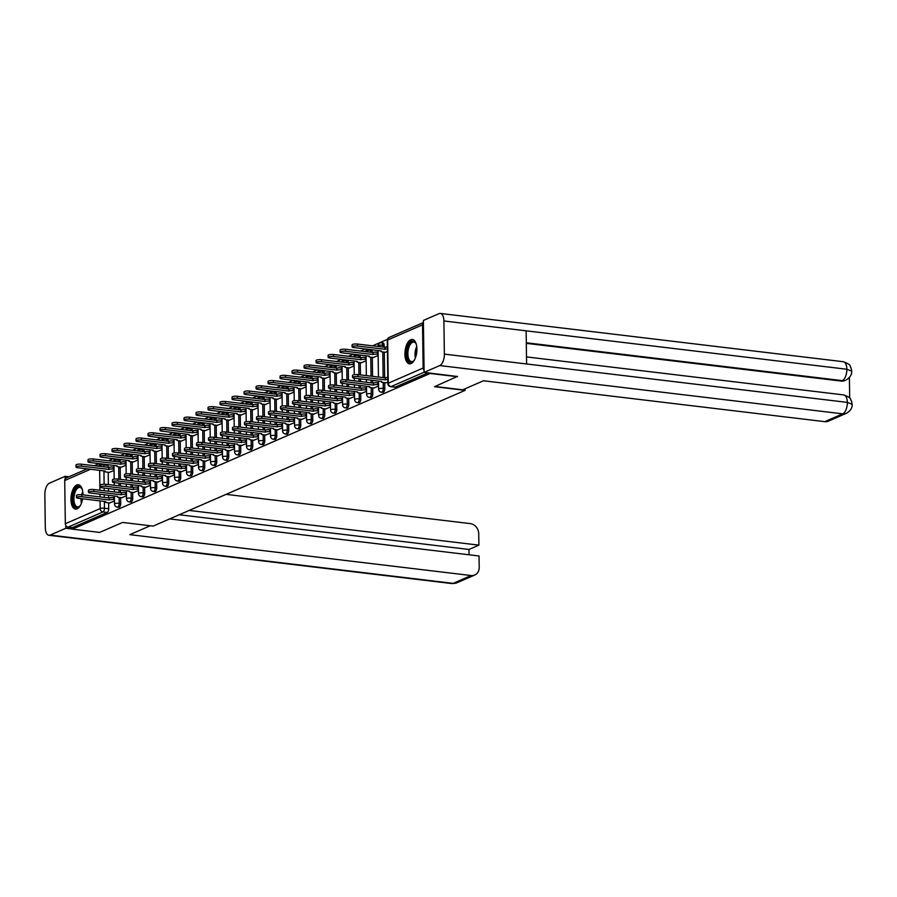 <?xml version="1.0" encoding="UTF-8"?>
<svg xmlns="http://www.w3.org/2000/svg" width="897" height="897" viewBox="0 0 897 897"><rect width="100%" height="100%" fill="white"/><g stroke="black" fill="none" stroke-linecap="round" stroke-linejoin="round"><path stroke-width="1.35" d="M382.884 392.393A3.139 1.502 -83.2 0 0 383.299 392.325A3.139 1.502 -83.2 0 0 384.802 388.603L383.288 388.423A3.139 1.502 96.8 0 1 381.797 392.146A3.139 1.502 96.8 0 1 381.382 392.213L382.884 392.393M370.887 397.618A3.139 1.502 -83.2 0 0 371.302 397.55A3.139 1.502 -83.2 0 0 372.793 393.828L371.291 393.648A3.139 1.502 96.8 0 1 369.788 397.371A3.139 1.502 96.8 0 1 369.373 397.438L370.887 397.618M358.878 402.843A3.139 1.502 -83.2 0 0 359.293 402.775A3.139 1.502 -83.2 0 0 360.796 399.042L359.282 398.862A3.139 1.502 96.8 0 1 357.791 402.585A3.139 1.502 96.8 0 1 357.376 402.652L358.878 402.843M346.881 408.057A3.139 1.502 -83.2 0 0 347.296 407.989A3.139 1.502 -83.2 0 0 348.787 404.267L347.285 404.087A3.139 1.502 96.8 0 1 345.782 407.81A3.139 1.502 96.8 0 1 345.367 407.877L346.881 408.057M334.873 413.282A3.139 1.502 -83.2 0 0 335.287 413.214A3.139 1.502 -83.2 0 0 336.79 409.492L335.276 409.312A3.139 1.502 96.8 0 1 333.785 413.035A3.139 1.502 96.8 0 1 333.359 413.102L334.873 413.282M322.864 418.507A3.139 1.502 -83.2 0 0 323.279 418.439A3.139 1.502 -83.2 0 0 324.781 414.717L323.268 414.537A3.139 1.502 96.8 0 1 321.776 418.26A3.139 1.502 96.8 0 1 321.361 418.327L322.864 418.507M310.867 423.732A3.139 1.502 -83.2 0 0 311.281 423.664A3.139 1.502 -83.2 0 0 312.773 419.942L311.27 419.762A3.139 1.502 96.8 0 1 309.768 423.485A3.139 1.502 96.8 0 1 309.353 423.552L310.867 423.732M298.858 428.957A3.139 1.502 -83.2 0 0 299.273 428.889A3.139 1.502 -83.2 0 0 300.775 425.167L299.262 424.987A3.139 1.502 96.8 0 1 297.77 428.71A3.139 1.502 96.8 0 1 297.356 428.777L298.858 428.957M286.861 434.182A3.139 1.502 -83.2 0 0 287.275 434.114A3.139 1.502 -83.2 0 0 288.767 430.381L287.264 430.201A3.139 1.502 96.8 0 1 285.762 433.924A3.139 1.502 96.8 0 1 285.347 433.991L286.861 434.182M274.852 439.395A3.139 1.502 -83.2 0 0 275.267 439.328A3.139 1.502 -83.2 0 0 276.769 435.606L275.256 435.426A3.139 1.502 96.8 0 1 273.764 439.149A3.139 1.502 96.8 0 1 273.338 439.216L274.852 439.395M262.843 444.62A3.139 1.502 -83.2 0 0 263.258 444.553A3.139 1.502 -83.2 0 0 264.761 440.831L263.247 440.651A3.139 1.502 96.8 0 1 261.756 444.374A3.139 1.502 96.8 0 1 261.341 444.441L262.843 444.62M250.846 449.846A3.139 1.502 -83.2 0 0 251.261 449.778A3.139 1.502 -83.2 0 0 252.752 446.056L251.25 445.876A3.139 1.502 96.8 0 1 249.747 449.599A3.139 1.502 96.8 0 1 249.332 449.666L250.846 449.846M238.837 455.071A3.139 1.502 -83.2 0 0 239.252 455.003A3.139 1.502 -83.2 0 0 240.755 451.281L239.241 451.101A3.139 1.502 96.8 0 1 237.75 454.824A3.139 1.502 96.8 0 1 237.335 454.891L238.837 455.071M226.84 460.296A3.139 1.502 -83.2 0 0 227.255 460.228A3.139 1.502 -83.2 0 0 228.746 456.506L227.244 456.326A3.139 1.502 96.8 0 1 225.741 460.049A3.139 1.502 96.8 0 1 225.326 460.116L226.84 460.296M214.832 465.521A3.139 1.502 -83.2 0 0 215.246 465.453A3.139 1.502 -83.2 0 0 216.749 461.72L215.235 461.54A3.139 1.502 96.8 0 1 213.744 465.263A3.139 1.502 96.8 0 1 213.318 465.33L214.832 465.521M202.823 470.734A3.139 1.502 -83.2 0 0 203.249 470.667A3.139 1.502 -83.2 0 0 204.74 466.945L203.227 466.765A3.139 1.502 96.8 0 1 201.735 470.488A3.139 1.502 96.8 0 1 201.32 470.555L202.823 470.734M190.826 475.959A3.139 1.502 -83.2 0 0 191.24 475.892A3.139 1.502 -83.2 0 0 192.732 472.17L191.229 471.99A3.139 1.502 96.8 0 1 189.727 475.713A3.139 1.502 96.8 0 1 189.312 475.78L190.826 475.959M178.817 481.184A3.139 1.502 -83.2 0 0 179.232 481.117A3.139 1.502 -83.2 0 0 180.734 477.395L179.221 477.215A3.139 1.502 96.8 0 1 177.729 480.938A3.139 1.502 96.8 0 1 177.314 481.005L178.817 481.184M166.82 486.409A3.139 1.502 -83.2 0 0 167.234 486.342A3.139 1.502 -83.2 0 0 168.726 482.62L167.223 482.44A3.139 1.502 96.8 0 1 165.721 486.163A3.139 1.502 96.8 0 1 165.306 486.23L166.82 486.409M154.811 491.634A3.139 1.502 -83.2 0 0 155.226 491.567A3.139 1.502 -83.2 0 0 156.728 487.845L155.215 487.665A3.139 1.502 96.8 0 1 153.723 491.388A3.139 1.502 96.8 0 1 153.297 491.455L154.811 491.634M142.802 496.86A3.139 1.502 -83.2 0 0 143.228 496.792A3.139 1.502 -83.2 0 0 144.72 493.058L143.217 492.879A3.139 1.502 96.8 0 1 141.715 496.602A3.139 1.502 96.8 0 1 141.3 496.669L142.802 496.86M130.805 502.073A3.139 1.502 -83.2 0 0 131.22 502.006A3.139 1.502 -83.2 0 0 132.711 498.284L131.209 498.104A3.139 1.502 96.8 0 1 129.706 501.827A3.139 1.502 96.8 0 1 129.291 501.894L130.805 502.073M118.796 507.298A3.139 1.502 -83.2 0 0 119.211 507.231A3.139 1.502 -83.2 0 0 120.714 503.509L119.2 503.329A3.139 1.502 96.8 0 1 117.709 507.052A3.139 1.502 96.8 0 1 117.294 507.119L118.796 507.298M82.95 494.875A12.266 5.864 -83.2 0 0 78.409 484.761A12.266 5.864 -83.2 0 0 76.783 485.019A12.266 5.864 -83.2 0 0 70.975 497.902A12.266 5.864 -83.2 0 0 75.483 509.104A12.266 5.864 -83.2 0 0 77.108 508.846A12.266 5.864 -83.2 0 0 82.602 498.777M410.736 339.716A12.266 5.864 -83.2 0 0 404.939 352.588A12.266 5.864 -83.2 0 0 409.447 363.801A12.266 5.864 -83.2 0 0 411.073 363.532A12.266 5.864 -83.2 0 0 416.87 350.66A12.266 5.864 -83.2 0 0 412.362 339.447A12.266 5.864 -83.2 0 0 410.736 339.716M387.414 339.369L372.513 345.861M365.393 348.955L360.504 351.086M353.396 354.18L348.496 356.311M341.387 359.405L336.498 361.525M329.39 364.619L324.49 366.75M317.381 369.844L312.492 371.975M305.372 375.069L300.484 377.2M293.375 380.294L288.475 382.425M281.366 385.519L276.478 387.65M269.369 390.744L264.469 392.864M257.361 395.958L252.472 398.089M245.352 401.183L240.463 403.314M233.355 406.408L228.455 408.539M221.346 411.633L216.457 413.764M209.349 416.858L204.449 418.989M197.34 422.083L192.451 424.203M185.331 427.297L180.443 429.428M173.334 432.522L168.434 434.653M161.325 437.747L156.437 439.878M149.328 442.972L144.428 445.103M137.319 448.197L132.431 450.328M125.311 453.422L120.422 455.541M113.314 458.636L108.414 460.766M457.459 376.729L430.19 373.466L72.377 529.152L99.645 532.414L122.575 522.446L153.14 526.102L465.095 390.363L434.529 386.708L457.459 376.37M423.418 322.651A3.139 2.657 66.5 0 0 422.532 324.826L423.137 368.039A3.139 2.657 66.5 0 0 424.079 370.427M108.032 464.668A3.139 1.502 96.8 0 1 108.1 465.521L108.133 467.393M108.201 472.271L108.369 484.593M108.425 488.551L108.459 491.264M108.515 495.222L108.559 497.936M108.627 502.813L108.705 508.734L104.456 508.229A3.139 1.502 96.8 0 1 102.964 511.952L68.105 527.111A3.139 2.657 -113.5 0 1 65.324 523.736L64.719 480.512A3.139 2.657 -113.5 0 1 66.199 477.955L87.177 468.828M68.105 527.111L72.354 527.627L72.377 529.152M121.207 467.169L126.051 465.229M121.633 497.712L126.477 495.772M133.216 461.944L138.06 460.004M133.642 492.487L138.486 490.547M145.213 456.719L150.068 454.79M145.65 487.262L150.494 485.333M157.222 451.494L162.065 449.565M157.648 482.037L162.492 480.108M169.23 446.269L174.074 444.34M169.656 476.812L174.5 474.883M181.228 441.055L186.071 439.115M181.654 471.598L186.498 469.658M193.236 435.83L198.08 433.89M193.662 466.373L198.506 464.433M205.234 430.605L210.089 428.665M205.66 461.148L210.515 459.208M217.242 425.38L222.086 423.451M217.668 455.923L222.512 453.994M229.251 420.155L234.095 418.226M229.677 450.698L234.521 448.769M241.248 414.93L246.092 413.001M241.674 445.473L246.518 443.544M253.257 409.716L258.101 407.776M253.683 440.259L258.527 438.319M265.254 404.491L270.109 402.551M265.68 435.034L270.535 433.094M277.263 399.266L282.107 397.326M277.689 429.809L282.533 427.869M289.271 394.041L294.115 392.112M289.697 424.584L294.541 422.655M301.269 388.816L306.112 386.887M301.695 419.359L306.539 417.43M313.277 383.591L318.121 381.662M313.703 414.134L318.547 412.205M325.275 378.377L330.13 376.437M325.701 408.92L330.556 406.98M337.283 373.152L342.127 371.212M337.709 403.695L342.553 401.755M349.292 367.927L354.136 365.987M349.718 398.47L354.562 396.53M361.289 362.702L366.133 360.773M361.715 393.245L366.559 391.316M373.298 357.477L378.142 355.548M373.724 388.02L378.568 386.091M385.295 352.252L387.426 351.512M385.721 382.795L387.852 382.044M384.196 345.379L382.694 345.199A3.139 1.502 96.8 0 0 381.528 342.755L383.03 342.934A3.139 1.502 -83.2 0 1 384.196 345.379L384.219 347.262M384.286 352.14L384.645 377.805M384.723 382.683L384.802 388.603M372.12 349.763A3.139 1.502 -83.2 0 1 372.188 350.604L372.221 352.487M372.289 357.354L372.558 376.359M372.603 380.306L372.647 383.03M372.715 387.896L372.793 393.828M360.112 354.977A3.139 1.502 -83.2 0 1 360.19 355.829L360.213 357.712M360.28 362.579L360.459 374.912M360.516 378.859L360.549 381.584M360.605 385.531L360.639 388.255M360.706 393.121L360.796 399.042M348.103 360.202A3.139 1.502 -83.2 0 1 348.182 361.054L348.215 362.937M348.283 367.804L348.451 380.126M348.507 384.084L348.541 386.798M348.597 390.756L348.641 393.48M348.709 398.346L348.787 404.267M336.106 365.427A3.139 1.502 -83.2 0 1 336.184 366.279L336.207 368.151M336.274 373.029L336.442 385.351M336.498 389.309L336.543 392.023M336.599 395.981L336.633 398.694M336.7 403.572L336.79 409.492M324.097 370.652A3.139 1.502 -83.2 0 1 324.176 371.504L324.198 373.376M324.277 378.254L324.445 390.576M324.501 394.534L324.535 397.248M324.591 401.206L324.624 403.919M324.703 408.797L324.781 414.717M312.1 375.877A3.139 1.502 -83.2 0 1 312.178 376.718L312.201 378.601M312.268 383.479L312.436 395.801M312.492 399.748L312.537 402.473M312.582 406.419L312.627 409.144M312.694 414.022L312.773 419.942M300.091 381.102A3.139 1.502 -83.2 0 1 300.17 381.943L300.192 383.826M300.26 388.693L300.439 401.026M300.495 404.973L300.529 407.698M300.585 411.645L300.618 414.369M300.686 419.235L300.775 425.167M288.083 386.315A3.139 1.502 -83.2 0 1 288.161 387.168L288.195 389.051M288.262 393.918L288.43 406.251M288.486 410.198L288.52 412.923M288.576 416.87L288.621 419.594M288.688 424.46L288.767 430.381M276.085 391.541A3.139 1.502 -83.2 0 1 276.164 392.393L276.186 394.276M276.254 399.143L276.422 411.465M276.478 415.423L276.523 418.137M276.579 422.095L276.612 424.819M276.68 429.685L276.769 435.606M264.077 396.766A3.139 1.502 -83.2 0 1 264.155 397.618L264.178 399.49M264.256 404.368L264.424 416.69M264.48 420.648L264.514 423.362M264.57 427.32L264.604 430.033M264.682 434.91L264.761 440.831M252.079 401.991A3.139 1.502 -83.2 0 1 252.158 402.843L252.18 404.715M252.248 409.593L252.416 421.915M252.472 425.873L252.517 428.587M252.573 432.545L252.606 435.258M252.674 440.135L252.752 446.056M240.071 407.216A3.139 1.502 -83.2 0 1 240.149 408.057L240.172 409.94M240.239 414.818L240.418 427.14M240.474 431.087L240.508 433.812M240.564 437.758L240.598 440.483M240.665 445.361L240.755 451.281M228.062 412.441A3.139 1.502 -83.2 0 1 228.141 413.282L228.174 415.165M228.242 420.031L228.41 432.365M228.466 436.312L228.5 439.037M228.556 442.983L228.6 445.708M228.668 450.574L228.746 456.506M216.065 417.654A3.139 1.502 -83.2 0 1 216.143 418.507L216.166 420.39M216.233 425.256L216.401 437.59M216.457 441.537L216.502 444.262M216.558 448.208L216.592 450.933M216.659 455.799L216.749 461.72M204.056 422.879A3.139 1.502 -83.2 0 1 204.135 423.732L204.157 425.615M204.236 430.482L204.404 442.804M204.46 446.762L204.494 449.475M204.55 453.433L204.594 456.158M204.662 461.024L204.74 466.945M192.059 428.104A3.139 1.502 -83.2 0 1 192.137 428.957L192.16 430.829M192.227 435.707L192.395 448.029M192.451 451.987L192.496 454.701M192.552 458.659L192.586 461.372M192.653 466.249L192.732 472.17M180.05 433.329A3.139 1.502 -83.2 0 1 180.129 434.182L180.151 436.054M180.219 440.932L180.398 453.254M180.454 457.212L180.488 459.926M180.544 463.884L180.577 466.597M180.645 471.474L180.734 477.395M168.053 438.555A3.139 1.502 -83.2 0 1 168.12 439.395L168.154 441.279M168.221 446.157L168.389 458.479M168.445 462.426L168.479 465.151M168.535 469.097L168.58 471.822M168.647 476.699L168.726 482.62M156.044 443.78A3.139 1.502 -83.2 0 1 156.123 444.62L156.145 446.504M156.213 451.37L156.392 463.704M156.437 467.651L156.482 470.376M156.538 474.322L156.571 477.047M156.639 481.913L156.728 487.845M144.036 448.993A3.139 1.502 -83.2 0 1 144.114 449.846L144.137 451.729M144.215 456.595L144.383 468.929M144.439 472.876L144.473 475.601M144.529 479.547L144.574 482.272M144.641 487.138L144.72 493.058M132.038 454.218A3.139 1.502 -83.2 0 1 132.117 455.071L132.139 456.954M132.207 461.82L132.375 474.143M132.431 478.101L132.476 480.814M132.532 484.772L132.565 487.497M132.633 492.363L132.711 498.284M120.03 459.443A3.139 1.502 -83.2 0 1 120.108 460.296L120.131 462.168M120.198 467.045L120.377 479.368M120.433 483.326L120.467 486.039M120.523 489.997L120.557 492.711M120.624 497.588L120.714 503.509M465.072 388.782L465.095 390.363M109.21 472.394L114.054 470.454M109.636 502.937L114.48 500.997M428.06 372.849L395.308 387.1A3.139 1.502 96.8 0 1 394.893 387.168L390.644 386.663A3.139 1.502 96.8 0 0 391.058 386.596L395.308 387.1M72.354 527.627L107.214 512.456A3.139 1.502 -83.2 0 0 108.705 508.734M114.457 499.707L113.639 499.607A3.139 0.74 179.2 0 0 109.367 499.954L109.333 497.97A3.139 0.74 -0.8 0 1 113.616 497.622L114.435 497.723M109.243 499.999L81.829 496.714A3.61 0.852 179.2 0 0 76.447 497.543L76.424 495.559A3.61 0.852 -0.8 0 1 81.806 494.729L109.221 498.014M76.447 497.543A3.61 0.852 179.2 0 0 78.297 498.261L105.588 501.591A3.139 0.74 179.2 0 0 105.184 501.961A3.139 0.74 179.2 0 0 106.788 502.589L109.95 502.97M114.031 469.165L113.213 469.064A3.139 0.74 179.2 0 0 108.929 469.411L81.403 466.171A3.61 0.852 179.2 0 0 76.021 467.001A3.61 0.852 179.2 0 0 77.871 467.718L105.162 471.048A3.139 0.74 179.2 0 0 104.758 471.418A3.139 0.74 179.2 0 0 106.362 472.046L109.524 472.427M76.021 467.001L75.998 465.016A3.61 0.852 -0.8 0 1 81.38 464.186L108.907 467.427A3.139 0.74 -0.8 0 1 113.19 467.079L113.213 469.064M114.009 467.18L113.19 467.079M108.795 467.472L108.817 469.456M126.466 494.482L125.647 494.393A3.139 0.74 179.2 0 0 121.364 494.729L121.342 492.745A3.139 0.74 -0.8 0 1 125.614 492.408L126.432 492.498M121.252 494.785L93.837 491.5A3.61 0.852 179.2 0 0 88.455 492.318L88.422 490.334A3.61 0.852 -0.8 0 1 93.815 489.515L121.218 492.789M88.455 492.318A3.61 0.852 179.2 0 0 90.294 493.036L117.597 496.366A3.139 0.74 179.2 0 0 117.193 496.747A3.139 0.74 179.2 0 0 118.796 497.364L121.947 497.745M138.463 489.269L137.645 489.168A3.139 0.74 179.2 0 0 133.373 489.504L133.339 487.52A3.139 0.74 -0.8 0 1 137.622 487.183L138.441 487.273M133.249 489.56L105.846 486.275A3.61 0.852 179.2 0 0 100.453 487.093L100.43 485.109A3.61 0.852 -0.8 0 1 105.812 484.29L133.227 487.576M100.453 487.093A3.61 0.852 179.2 0 0 102.303 487.811L129.594 491.152A3.139 0.74 179.2 0 0 129.202 491.522A3.139 0.74 179.2 0 0 130.805 492.15L133.956 492.52M150.259 525.754L129.818 534.657L471.104 575.538A9.43 7.972 66.5 0 0 474.748 575.033A9.43 7.972 66.5 0 0 479.2 567.364L479.043 555.983L169.656 518.915M48.898 535.285A9.665 4.631 -83.2 0 0 50.176 535.083L453.142 583.364A9.43 7.972 66.5 0 0 456.775 582.848L451.864 583.566L48.898 535.285A9.665 4.631 -83.2 0 1 45.31 527.75L44.85 494.606A9.665 4.631 -83.2 0 1 49.447 483.158L65.111 476.341L68.878 476.8M50.176 535.083L65.84 528.266L65.795 525.463M65.145 478.886L65.111 476.341M469.041 554.783L468.963 549.469L478.897 545.141L478.74 533.771A9.43 7.972 66.5 0 0 470.387 523.624L226.111 494.359M478.897 545.141L189.166 510.438M65.84 528.266L72.377 529.051M468.963 549.469L179.232 514.755M435.023 386.495L462.706 389.814L483.483 380.765L824.769 421.657L842.732 413.842L439.765 365.561L424.113 372.378L457.459 376.505M439.765 365.561A9.665 4.631 -83.2 0 0 444.374 354.113L526.606 363.969L526.147 330.825L443.903 320.969L444.374 354.113M443.903 320.969A9.665 4.631 -83.2 0 0 440.326 313.434A9.665 4.631 -83.2 0 0 439.048 313.636L423.384 320.453L424.113 372.378M849.683 397.999L849.392 377.514M846.364 413.326C850.479 410.848 852.408 407.843 852.15 404.312L847.34 402.394A9.665 4.631 -83.2 0 1 842.732 413.842A9.43 7.972 66.5 0 0 846.364 413.326L828.402 421.142A9.43 7.972 -113.5 0 1 824.769 421.657M841.229 381.079L844.862 380.563A9.43 7.972 -113.5 0 1 841.229 381.079L526.326 343.349M526.315 342.766L842.272 380.631A9.665 4.631 -83.2 0 0 846.869 369.25L851.69 371.134L851.051 367.792C849.145 365.987 852.621 365.225 843.292 361.715L440.326 313.434M80.427 505.359A10.607 5.079 96.8 0 1 79.732 506.233A10.607 5.079 96.8 0 1 72.848 499.326A10.607 5.079 96.8 0 1 76.077 488.215A10.607 5.079 96.8 0 1 81.851 488.562A10.607 5.079 96.8 0 1 82.322 489.571M82.042 488.932A9.822 4.698 -83.2 0 0 79.9 487.396A9.822 4.698 -83.2 0 0 73.913 499.237A9.822 4.698 -83.2 0 0 77.557 506.906A9.822 4.698 -83.2 0 0 80.012 505.908M79.138 484.952A12.188 5.831 -83.2 0 0 72.074 499.663A12.188 5.831 -83.2 0 0 76.245 509.092M414.392 360.056A10.607 5.079 96.8 0 1 413.685 360.919A10.607 5.079 96.8 0 1 406.812 354.012A10.607 5.079 96.8 0 1 410.03 342.912A10.607 5.079 96.8 0 1 415.804 343.248A10.607 5.079 96.8 0 1 416.286 344.257M416.006 343.629A9.822 4.698 -83.2 0 0 413.853 342.082A9.822 4.698 -83.2 0 0 407.877 353.934A9.822 4.698 -83.2 0 0 411.521 361.592A9.822 4.698 -83.2 0 0 413.977 360.594M413.102 339.638A12.188 5.831 -83.2 0 0 406.038 354.349A12.188 5.831 -83.2 0 0 410.209 363.79M126.04 463.94L125.221 463.85A3.139 0.74 179.2 0 0 120.938 464.186L93.411 460.957A3.61 0.852 179.2 0 0 88.029 461.776A3.61 0.852 179.2 0 0 89.868 462.493L117.171 465.823A3.139 0.74 179.2 0 0 116.767 466.205A3.139 0.74 179.2 0 0 118.37 466.821L121.521 467.202M88.029 461.776L87.996 459.791A3.61 0.852 -0.8 0 1 93.378 458.972L120.916 462.202A3.139 0.74 -0.8 0 1 125.188 461.865L125.221 463.85M126.006 461.955L125.188 461.865M120.792 462.247L120.826 464.242M138.037 458.726L137.219 458.625A3.139 0.74 179.2 0 0 132.947 458.961L105.42 455.732A3.61 0.852 179.2 0 0 100.027 456.551A3.61 0.852 179.2 0 0 101.877 457.268L129.168 460.61A3.139 0.74 179.2 0 0 128.776 460.98A3.139 0.74 179.2 0 0 130.379 461.607L133.53 461.977M100.027 456.551L100.004 454.566A3.61 0.852 -0.8 0 1 105.386 453.747L132.913 456.977A3.139 0.74 -0.8 0 1 137.196 456.64L137.219 458.625M138.015 456.73L137.196 456.64M132.801 457.033L132.823 459.017M150.472 484.044L149.653 483.943A3.139 0.74 179.2 0 0 145.37 484.279L145.348 482.294A3.139 0.74 -0.8 0 1 149.631 481.958L150.449 482.059M145.258 484.335L117.843 481.05A3.61 0.852 179.2 0 0 112.461 481.868L112.428 479.884A3.61 0.852 -0.8 0 1 117.821 479.065L145.236 482.351M112.461 481.868A3.61 0.852 179.2 0 0 114.311 482.586L141.603 485.927A3.139 0.74 179.2 0 0 141.199 486.297A3.139 0.74 179.2 0 0 142.802 486.925L145.964 487.295M162.48 478.819L161.662 478.718A3.139 0.74 179.2 0 0 157.379 479.065L157.345 477.069A3.139 0.74 -0.8 0 1 161.628 476.733L162.447 476.834M157.267 479.11L129.852 475.825A3.61 0.852 179.2 0 0 124.47 476.643L124.436 474.659A3.61 0.852 -0.8 0 1 129.818 473.84L157.233 477.126M124.47 476.643A3.61 0.852 179.2 0 0 126.309 477.361L153.611 480.702A3.139 0.74 179.2 0 0 153.208 481.072A3.139 0.74 179.2 0 0 154.811 481.7L157.962 482.081M174.478 473.594L173.659 473.493A3.139 0.74 179.2 0 0 169.387 473.84L169.354 471.856A3.139 0.74 -0.8 0 1 173.637 471.508L174.455 471.609M169.264 473.885L141.849 470.6A3.61 0.852 179.2 0 0 136.467 471.418L136.445 469.434A3.61 0.852 -0.8 0 1 141.827 468.615L169.241 471.9M136.467 471.418A3.61 0.852 179.2 0 0 138.317 472.147L165.609 475.477A3.139 0.74 179.2 0 0 165.205 475.847A3.139 0.74 179.2 0 0 166.808 476.475L169.97 476.856M150.046 453.501L149.227 453.4A3.139 0.74 179.2 0 0 144.944 453.736L117.417 450.507A3.61 0.852 179.2 0 0 112.035 451.326A3.61 0.852 179.2 0 0 113.874 452.043L141.177 455.384A3.139 0.74 179.2 0 0 140.773 455.754A3.139 0.74 179.2 0 0 142.376 456.382L145.538 456.752M112.035 451.326L112.002 449.341A3.61 0.852 -0.8 0 1 117.395 448.522L144.922 451.752A3.139 0.74 -0.8 0 1 149.205 451.415L149.227 453.4M150.023 451.516L149.205 451.415M144.809 451.808L144.832 453.792M162.054 448.276L161.236 448.175A3.139 0.74 179.2 0 0 156.953 448.522L129.426 445.282A3.61 0.852 179.2 0 0 124.033 446.101A3.61 0.852 179.2 0 0 125.883 446.818L153.185 450.159A3.139 0.74 179.2 0 0 152.782 450.529A3.139 0.74 179.2 0 0 154.385 451.157L157.536 451.539M124.033 446.101L124.01 444.116A3.61 0.852 -0.8 0 1 129.392 443.297L156.919 446.538A3.139 0.74 -0.8 0 1 161.202 446.19L161.236 448.175M162.021 446.291L161.202 446.19M156.807 446.583L156.84 448.567M174.052 443.051L173.233 442.95A3.139 0.74 179.2 0 0 168.95 443.297L141.423 440.057A3.61 0.852 179.2 0 0 136.041 440.876A3.61 0.852 179.2 0 0 137.891 441.604L165.183 444.934A3.139 0.74 179.2 0 0 164.779 445.304A3.139 0.74 179.2 0 0 166.382 445.932L169.544 446.314M136.041 440.876L136.019 438.891A3.61 0.852 -0.8 0 1 141.401 438.072L168.928 441.313A3.139 0.74 -0.8 0 1 173.211 440.965L173.233 442.95M174.029 441.066L173.211 440.965M168.815 441.358L168.838 443.342M186.486 468.369L185.668 468.268A3.139 0.74 179.2 0 0 181.385 468.615L181.362 466.631A3.139 0.74 -0.8 0 1 185.634 466.283L186.453 466.384M181.272 468.66L153.858 465.375A3.61 0.852 179.2 0 0 148.476 466.205L148.442 464.22A3.61 0.852 -0.8 0 1 153.835 463.39L181.239 466.675M148.476 466.205A3.61 0.852 179.2 0 0 150.315 466.922L177.617 470.252A3.139 0.74 179.2 0 0 177.214 470.622A3.139 0.74 179.2 0 0 178.817 471.25L181.968 471.631M186.06 437.826L185.242 437.725A3.139 0.74 179.2 0 0 180.959 438.072L153.432 434.832A3.61 0.852 179.2 0 0 148.05 435.662A3.61 0.852 179.2 0 0 149.889 436.379L177.191 439.709A3.139 0.74 179.2 0 0 176.787 440.079A3.139 0.74 179.2 0 0 178.391 440.707L181.542 441.089M148.05 435.662L148.016 433.677A3.61 0.852 -0.8 0 1 153.398 432.847L180.936 436.088A3.139 0.74 -0.8 0 1 185.208 435.74L185.242 437.725M186.027 435.841L185.208 435.74M180.813 436.133L180.846 438.117M198.484 463.144L197.665 463.054A3.139 0.74 179.2 0 0 193.393 463.39L193.36 461.406A3.139 0.74 -0.8 0 1 197.643 461.069L198.461 461.159M193.27 463.446L165.867 460.161A3.61 0.852 179.2 0 0 160.473 460.98L160.451 458.995A3.61 0.852 -0.8 0 1 165.833 458.176L193.247 461.45M160.473 460.98A3.61 0.852 179.2 0 0 162.323 461.697L189.615 465.027A3.139 0.74 179.2 0 0 189.222 465.408A3.139 0.74 179.2 0 0 190.826 466.025L193.976 466.406M198.058 432.601L197.239 432.511A3.139 0.74 179.2 0 0 192.967 432.847L165.44 429.618A3.61 0.852 179.2 0 0 160.047 430.437A3.61 0.852 179.2 0 0 161.897 431.154L189.189 434.484A3.139 0.74 179.2 0 0 188.785 434.866A3.139 0.74 179.2 0 0 190.399 435.482L193.55 435.864M160.047 430.437L160.025 428.452A3.61 0.852 -0.8 0 1 165.407 427.634L192.933 430.863A3.139 0.74 -0.8 0 1 197.217 430.526L197.239 432.511M198.035 430.616L197.217 430.526M192.821 430.908L192.844 432.903M210.492 457.93L209.674 457.829A3.139 0.74 179.2 0 0 205.391 458.165L205.368 456.181A3.139 0.74 -0.8 0 1 209.651 455.844L210.47 455.934M205.278 458.221L177.864 454.936A3.61 0.852 179.2 0 0 172.482 455.754L172.448 453.77A3.61 0.852 -0.8 0 1 177.841 452.951L205.256 456.237M172.482 455.754A3.61 0.852 179.2 0 0 174.321 456.472L201.623 459.813A3.139 0.74 179.2 0 0 201.22 460.183A3.139 0.74 179.2 0 0 202.823 460.811L205.985 461.181M210.066 427.387L209.248 427.286A3.139 0.74 179.2 0 0 204.965 427.622L177.438 424.393A3.61 0.852 179.2 0 0 172.056 425.212A3.61 0.852 179.2 0 0 173.895 425.929L201.197 429.271A3.139 0.74 179.2 0 0 200.793 429.641A3.139 0.74 179.2 0 0 202.397 430.268L205.559 430.638M172.056 425.212L172.022 423.227A3.61 0.852 -0.8 0 1 177.415 422.409L204.942 425.638A3.139 0.74 -0.8 0 1 209.225 425.301L209.248 427.286M210.044 425.391L209.225 425.301M204.819 425.694L204.852 427.678M222.501 452.705L221.682 452.604A3.139 0.74 179.2 0 0 217.399 452.94L217.366 450.956A3.139 0.74 -0.8 0 1 221.649 450.619L222.467 450.72M217.287 452.996L189.872 449.711A3.61 0.852 179.2 0 0 184.49 450.529L184.457 448.545A3.61 0.852 -0.8 0 1 189.839 447.726L217.253 451.012M184.49 450.529A3.61 0.852 179.2 0 0 186.329 451.247L213.632 454.588A3.139 0.74 179.2 0 0 213.228 454.958A3.139 0.74 179.2 0 0 214.832 455.586L217.982 455.956M222.075 422.162L221.256 422.061A3.139 0.74 179.2 0 0 216.973 422.397L189.446 419.168A3.61 0.852 179.2 0 0 184.053 419.987A3.61 0.852 179.2 0 0 185.903 420.704L213.206 424.046A3.139 0.74 179.2 0 0 212.802 424.416A3.139 0.74 179.2 0 0 214.405 425.043L217.556 425.413M184.053 419.987L184.031 418.002A3.61 0.852 -0.8 0 1 189.413 417.183L216.939 420.413A3.139 0.74 -0.8 0 1 221.223 420.076L221.256 422.061M222.041 420.177L221.223 420.076M216.827 420.469L216.861 422.453M234.498 447.48L233.68 447.379A3.139 0.74 179.2 0 0 229.397 447.726L229.374 445.731A3.139 0.74 -0.8 0 1 233.657 445.394L234.476 445.495M229.284 447.771L201.87 444.486A3.61 0.852 179.2 0 0 196.488 445.304L196.465 443.32A3.61 0.852 -0.8 0 1 201.847 442.501L229.262 445.787M196.488 445.304A3.61 0.852 179.2 0 0 198.338 446.022L225.629 449.363A3.139 0.74 179.2 0 0 225.225 449.733A3.139 0.74 179.2 0 0 226.829 450.361L229.991 450.743M234.072 416.937L233.254 416.836A3.139 0.74 179.2 0 0 228.97 417.183L201.444 413.943A3.61 0.852 179.2 0 0 196.062 414.762A3.61 0.852 179.2 0 0 197.912 415.479L225.203 418.821A3.139 0.74 179.2 0 0 224.799 419.191A3.139 0.74 179.2 0 0 226.403 419.818L229.565 420.2M196.062 414.762L196.039 412.777A3.61 0.852 -0.8 0 1 201.421 411.958L228.948 415.199A3.139 0.74 -0.8 0 1 233.231 414.851L233.254 416.836M234.05 414.952L233.231 414.851M228.836 415.244L228.858 417.228M246.507 442.255L245.688 442.154A3.139 0.74 179.2 0 0 241.405 442.501L241.383 440.517A3.139 0.74 -0.8 0 1 245.655 440.169L246.473 440.27M241.293 442.546L213.878 439.261A3.61 0.852 179.2 0 0 208.496 440.079L208.463 438.095A3.61 0.852 -0.8 0 1 213.845 437.276L241.259 440.562M208.496 440.079A3.61 0.852 179.2 0 0 210.335 440.808L237.638 444.138A3.139 0.74 179.2 0 0 237.234 444.508A3.139 0.74 179.2 0 0 238.837 445.136L241.988 445.517M246.081 411.712L245.262 411.611A3.139 0.74 179.2 0 0 240.979 411.958L213.452 408.718A3.61 0.852 179.2 0 0 208.07 409.537A3.61 0.852 179.2 0 0 209.909 410.265L237.212 413.595A3.139 0.74 179.2 0 0 236.808 413.966A3.139 0.74 179.2 0 0 238.411 414.593L241.562 414.975M208.07 409.537L208.037 407.552A3.61 0.852 -0.8 0 1 213.419 406.733L240.957 409.974A3.139 0.74 -0.8 0 1 245.229 409.626L245.262 411.611M246.047 409.727L245.229 409.626M240.833 410.019L240.867 412.003M258.504 437.03L257.686 436.929A3.139 0.74 179.2 0 0 253.414 437.276L253.38 435.292A3.139 0.74 -0.8 0 1 257.663 434.944L258.482 435.045M253.29 437.321L225.887 434.036A3.61 0.852 179.2 0 0 220.494 434.866L220.471 432.881A3.61 0.852 -0.8 0 1 225.853 432.051L253.268 435.337M220.494 434.866A3.61 0.852 179.2 0 0 222.344 435.583L249.635 438.913A3.139 0.74 179.2 0 0 249.243 439.283A3.139 0.74 179.2 0 0 250.846 439.911L253.997 440.292M258.078 406.487L257.26 406.386A3.139 0.74 179.2 0 0 252.988 406.733L225.461 403.493A3.61 0.852 179.2 0 0 220.068 404.323A3.61 0.852 179.2 0 0 221.918 405.04L249.209 408.37A3.139 0.74 179.2 0 0 248.805 408.74A3.139 0.74 179.2 0 0 250.42 409.368L253.571 409.75M220.068 404.323L220.045 402.338A3.61 0.852 -0.8 0 1 225.427 401.508L252.954 404.749A3.139 0.74 -0.8 0 1 257.237 404.401L257.26 406.386M258.056 404.502L257.237 404.401M252.842 404.794L252.864 406.778M270.513 431.805L269.694 431.715A3.139 0.74 179.2 0 0 265.411 432.051L265.389 430.067A3.139 0.74 -0.8 0 1 269.672 429.73L270.49 429.82M265.299 432.107L237.884 428.822A3.61 0.852 179.2 0 0 232.502 429.641L232.469 427.656A3.61 0.852 -0.8 0 1 237.862 426.837L265.277 430.112M232.502 429.641A3.61 0.852 179.2 0 0 234.341 430.358L261.644 433.688A3.139 0.74 179.2 0 0 261.24 434.07A3.139 0.74 179.2 0 0 262.843 434.686L266.005 435.067M270.087 401.262L269.268 401.172A3.139 0.74 179.2 0 0 264.985 401.508L237.458 398.279A3.61 0.852 179.2 0 0 232.076 399.098A3.61 0.852 179.2 0 0 233.915 399.815L261.218 403.145A3.139 0.74 179.2 0 0 260.814 403.527A3.139 0.74 179.2 0 0 262.417 404.143L265.579 404.525M232.076 399.098L232.043 397.113A3.61 0.852 -0.8 0 1 237.436 396.295L264.963 399.524A3.139 0.74 -0.8 0 1 269.246 399.187L269.268 401.172M270.064 399.277L269.246 399.187M264.839 399.569L264.873 401.564M282.521 426.591L281.703 426.49A3.139 0.74 179.2 0 0 277.42 426.826L277.386 424.842A3.139 0.74 -0.8 0 1 281.669 424.505L282.488 424.595M277.308 426.882L249.893 423.597A3.61 0.852 179.2 0 0 244.5 424.416L244.477 422.431A3.61 0.852 -0.8 0 1 249.859 421.612L277.274 424.898M244.5 424.416A3.61 0.852 179.2 0 0 246.35 425.133L273.652 428.474A3.139 0.74 179.2 0 0 273.249 428.844A3.139 0.74 179.2 0 0 274.852 429.472L278.003 429.842M282.095 396.048L281.277 395.947A3.139 0.74 179.2 0 0 276.994 396.283L249.467 393.054A3.61 0.852 179.2 0 0 244.074 393.873A3.61 0.852 179.2 0 0 245.924 394.59L273.226 397.932A3.139 0.74 179.2 0 0 272.823 398.302A3.139 0.74 179.2 0 0 274.426 398.93L277.577 399.3M244.074 393.873L244.051 391.888A3.61 0.852 -0.8 0 1 249.433 391.07L276.96 394.299A3.139 0.74 -0.8 0 1 281.243 393.962L281.277 395.947M282.062 394.052L281.243 393.962M276.848 394.355L276.881 396.339M294.519 421.366L293.7 421.265A3.139 0.74 179.2 0 0 289.417 421.601L289.395 419.617A3.139 0.74 -0.8 0 1 293.678 419.28L294.496 419.381M289.305 421.657L261.89 418.372A3.61 0.852 179.2 0 0 256.508 419.191L256.486 417.206A3.61 0.852 -0.8 0 1 261.868 416.387L289.283 419.673M256.508 419.191A3.61 0.852 179.2 0 0 258.358 419.908L285.65 423.249A3.139 0.74 179.2 0 0 285.246 423.619A3.139 0.74 179.2 0 0 286.849 424.247L290.011 424.617M294.093 390.823L293.274 390.722A3.139 0.74 179.2 0 0 288.991 391.058L261.464 387.829A3.61 0.852 179.2 0 0 256.082 388.648A3.61 0.852 179.2 0 0 257.932 389.365L285.224 392.707A3.139 0.74 179.2 0 0 284.82 393.077A3.139 0.74 179.2 0 0 286.423 393.705L289.585 394.075M256.082 388.648L256.06 386.663A3.61 0.852 -0.8 0 1 261.442 385.845L288.969 389.074A3.139 0.74 -0.8 0 1 293.252 388.737L293.274 390.722M294.07 388.838L293.252 388.737M288.856 389.13L288.879 391.114M306.527 416.141L305.709 416.04A3.139 0.74 179.2 0 0 301.426 416.387L301.403 414.392A3.139 0.74 -0.8 0 1 305.675 414.055L306.494 414.156M301.314 416.432L273.899 413.147A3.61 0.852 179.2 0 0 268.517 413.966L268.483 411.981A3.61 0.852 -0.8 0 1 273.865 411.162L301.28 414.448M268.517 413.966A3.61 0.852 179.2 0 0 270.356 414.683L297.658 418.024A3.139 0.74 179.2 0 0 297.255 418.394A3.139 0.74 179.2 0 0 298.858 419.022L302.009 419.404M306.101 385.598L305.283 385.497A3.139 0.74 179.2 0 0 301 385.845L273.473 382.604A3.61 0.852 179.2 0 0 268.091 383.423A3.61 0.852 179.2 0 0 269.93 384.14L297.232 387.482A3.139 0.74 179.2 0 0 296.829 387.852A3.139 0.74 179.2 0 0 298.432 388.479L301.583 388.861M268.091 383.423L268.057 381.438A3.61 0.852 -0.8 0 1 273.439 380.62L300.977 383.849A3.139 0.74 -0.8 0 1 305.249 383.512L305.283 385.497M306.068 383.613L305.249 383.512M300.854 383.905L300.887 385.889M318.525 410.916L317.706 410.815A3.139 0.74 179.2 0 0 313.434 411.162L313.401 409.178A3.139 0.74 -0.8 0 1 317.684 408.83L318.502 408.931M313.311 411.207L285.908 407.922A3.61 0.852 179.2 0 0 280.514 408.74L280.492 406.756A3.61 0.852 -0.8 0 1 285.874 405.937L313.288 409.223M280.514 408.74A3.61 0.852 179.2 0 0 282.364 409.469L309.656 412.799A3.139 0.74 179.2 0 0 309.252 413.169A3.139 0.74 179.2 0 0 310.867 413.797L314.017 414.179M318.099 380.373L317.28 380.272A3.139 0.74 179.2 0 0 313.008 380.62L285.481 377.379A3.61 0.852 179.2 0 0 280.088 378.198A3.61 0.852 179.2 0 0 281.938 378.926L309.23 382.257A3.139 0.74 179.2 0 0 308.826 382.627A3.139 0.74 179.2 0 0 310.44 383.254L313.591 383.636M280.088 378.198L280.066 376.213A3.61 0.852 -0.8 0 1 285.448 375.395L312.975 378.635A3.139 0.74 -0.8 0 1 317.258 378.287L317.28 380.272M318.076 378.388L317.258 378.287M312.862 378.68L312.885 380.664M330.533 405.691L329.715 405.59A3.139 0.74 179.2 0 0 325.432 405.937L325.409 403.953A3.139 0.74 -0.8 0 1 329.692 403.605L330.511 403.706M325.319 405.982L297.905 402.697A3.61 0.852 179.2 0 0 292.523 403.527L292.489 401.542A3.61 0.852 -0.8 0 1 297.882 400.712L325.286 403.998M292.523 403.527A3.61 0.852 179.2 0 0 294.362 404.244L321.664 407.574A3.139 0.74 179.2 0 0 321.261 407.944A3.139 0.74 179.2 0 0 322.864 408.572L326.026 408.954M330.107 375.148L329.289 375.047A3.139 0.74 179.2 0 0 325.006 375.395L297.479 372.154A3.61 0.852 179.2 0 0 292.097 372.984A3.61 0.852 179.2 0 0 293.936 373.701L321.238 377.032A3.139 0.74 179.2 0 0 320.834 377.402A3.139 0.74 179.2 0 0 322.438 378.029L325.6 378.411M292.097 372.984L292.063 370.999A3.61 0.852 -0.8 0 1 297.456 370.169L324.983 373.41A3.139 0.74 -0.8 0 1 329.255 373.062L329.289 375.047M330.085 373.163L329.255 373.062M324.86 373.455L324.893 375.439M342.542 400.466L341.723 400.376A3.139 0.74 179.2 0 0 337.44 400.712L337.407 398.728A3.139 0.74 -0.8 0 1 341.69 398.391L342.508 398.481M337.328 400.768L309.913 397.483A3.61 0.852 179.2 0 0 304.52 398.302L304.498 396.317A3.61 0.852 -0.8 0 1 309.88 395.499L337.294 398.773M304.52 398.302A3.61 0.852 179.2 0 0 306.37 399.019L333.673 402.349A3.139 0.74 179.2 0 0 333.269 402.731A3.139 0.74 179.2 0 0 334.873 403.347L338.023 403.728M342.116 369.923L341.297 369.833A3.139 0.74 179.2 0 0 337.014 370.169L309.487 366.94A3.61 0.852 179.2 0 0 304.094 367.759A3.61 0.852 179.2 0 0 305.944 368.476L333.247 371.807A3.139 0.74 179.2 0 0 332.843 372.188A3.139 0.74 179.2 0 0 334.446 372.804L337.597 373.186M304.094 367.759L304.072 365.774A3.61 0.852 -0.8 0 1 309.454 364.956L336.98 368.185A3.139 0.74 -0.8 0 1 341.264 367.848L341.297 369.833M342.082 367.938L341.264 367.848M336.868 368.23L336.902 370.226M354.539 395.252L353.721 395.151A3.139 0.74 179.2 0 0 349.438 395.487L349.415 393.503A3.139 0.74 -0.8 0 1 353.698 393.166L354.517 393.256M349.325 395.543L321.911 392.258A3.61 0.852 179.2 0 0 316.529 393.077L316.506 391.092A3.61 0.852 -0.8 0 1 321.888 390.273L349.303 393.559M316.529 393.077A3.61 0.852 179.2 0 0 318.379 393.794L345.67 397.136A3.139 0.74 179.2 0 0 345.267 397.506A3.139 0.74 179.2 0 0 346.87 398.133L350.032 398.503M354.113 364.709L353.295 364.608A3.139 0.74 179.2 0 0 349.011 364.944L321.485 361.715A3.61 0.852 179.2 0 0 316.103 362.534A3.61 0.852 179.2 0 0 317.953 363.251L345.244 366.593A3.139 0.74 179.2 0 0 344.84 366.963A3.139 0.74 179.2 0 0 346.444 367.591L349.606 367.961M316.103 362.534L316.08 360.549A3.61 0.852 -0.8 0 1 321.462 359.731L348.989 362.96A3.139 0.74 -0.8 0 1 353.272 362.623L353.295 364.608M354.091 362.713L353.272 362.623M348.877 363.016L348.899 365.001M366.548 390.027L365.729 389.926A3.139 0.74 179.2 0 0 361.446 390.262L361.424 388.278A3.139 0.74 -0.8 0 1 365.696 387.941L366.514 388.042M361.334 390.318L333.919 387.033A3.61 0.852 179.2 0 0 328.537 387.852L328.504 385.867A3.61 0.852 -0.8 0 1 333.886 385.048L361.3 388.334M328.537 387.852A3.61 0.852 179.2 0 0 330.376 388.569L357.679 391.911A3.139 0.74 179.2 0 0 357.275 392.281A3.139 0.74 179.2 0 0 358.878 392.908L362.029 393.278M366.122 359.484L365.303 359.383A3.139 0.74 179.2 0 0 361.02 359.719L333.493 356.49A3.61 0.852 179.2 0 0 328.111 357.309A3.61 0.852 179.2 0 0 329.95 358.026L357.253 361.368A3.139 0.74 179.2 0 0 356.849 361.738A3.139 0.74 179.2 0 0 358.452 362.366L361.603 362.736M328.111 357.309L328.078 355.324A3.61 0.852 -0.8 0 1 333.46 354.506L360.998 357.735A3.139 0.74 -0.8 0 1 365.27 357.398L365.303 359.383M366.088 357.499L365.27 357.398M360.874 357.791L360.908 359.775M378.545 384.802L377.727 384.701A3.139 0.74 179.2 0 0 373.455 385.048L373.421 383.053A3.139 0.74 -0.8 0 1 377.704 382.716L378.523 382.817M373.331 385.093L345.928 381.808A3.61 0.852 179.2 0 0 340.535 382.627L340.512 380.642A3.61 0.852 -0.8 0 1 345.894 379.823L373.309 383.109M340.535 382.627A3.61 0.852 179.2 0 0 342.385 383.344L369.676 386.685A3.139 0.74 179.2 0 0 369.272 387.055A3.139 0.74 179.2 0 0 370.887 387.683L374.038 388.065M378.119 354.259L377.301 354.158A3.139 0.74 179.2 0 0 373.029 354.506L345.491 351.265A3.61 0.852 179.2 0 0 340.109 352.084A3.61 0.852 179.2 0 0 341.959 352.801L369.25 356.143A3.139 0.74 179.2 0 0 368.846 356.513A3.139 0.74 179.2 0 0 370.461 357.141L373.612 357.522M340.109 352.084L340.086 350.099A3.61 0.852 -0.8 0 1 345.468 349.281L372.995 352.51A3.139 0.74 -0.8 0 1 377.278 352.173L377.301 354.158M378.097 352.274L377.278 352.173M372.883 352.566L372.905 354.55M387.818 379.409A3.139 0.74 179.2 0 0 385.452 379.823L385.43 377.839A3.139 0.74 -0.8 0 1 387.784 377.424M385.34 379.868L357.925 376.583A3.61 0.852 179.2 0 0 352.543 377.402L352.51 375.417A3.61 0.852 -0.8 0 1 357.903 374.598L385.306 377.884M352.543 377.402A3.61 0.852 179.2 0 0 354.382 378.13L381.685 381.46A3.139 0.74 179.2 0 0 381.281 381.83A3.139 0.74 179.2 0 0 382.884 382.458L386.046 382.84M387.392 348.877A3.139 0.74 179.2 0 0 385.026 349.281L357.499 346.04A3.61 0.852 179.2 0 0 352.117 346.859A3.61 0.852 179.2 0 0 353.956 347.588L381.259 350.918A3.139 0.74 179.2 0 0 380.855 351.288A3.139 0.74 179.2 0 0 382.458 351.916L385.62 352.297M352.117 346.859L352.084 344.874A3.61 0.852 -0.8 0 1 357.477 344.056L385.004 347.296A3.139 0.74 -0.8 0 1 387.358 346.881M384.88 347.341L384.914 349.325M422.532 324.826L387.672 339.997L388.278 383.21L423.137 368.039M108.1 465.521L103.85 465.005L103.884 466.889M103.94 470.835L104.119 484.201M104.175 488.035L104.209 490.76M104.265 494.707L104.31 497.431M104.366 501.378L104.456 508.229A3.139 0.74 -0.8 0 0 100.184 508.565L100.072 500.874M100.016 496.916L99.982 494.191M99.926 490.244L99.645 470.331M99.589 466.373L99.578 465.352L97.728 466.148M90.619 469.243L64.719 480.512M65.324 523.736L100.184 508.565A3.139 2.657 66.5 0 0 102.964 511.952L107.214 512.456M381.528 342.755A3.139 3.139 0 0 0 378.007 345.917A3.139 0.74 179.2 0 1 378.411 345.547A3.139 0.74 179.2 0 1 382.694 345.199L382.716 347.083M382.784 351.96L383.142 377.626M383.21 382.492L383.288 388.423A3.139 0.74 179.2 0 0 379.016 388.76A3.139 0.74 -0.8 0 0 378.612 389.13A3.139 3.139 0 0 0 381.382 392.213M372.188 350.604L370.685 350.424L370.708 352.308M370.775 357.174L371.044 376.179M371.1 380.126L371.134 382.851M371.201 387.717L371.291 393.648A3.139 0.74 179.2 0 0 367.008 393.985A3.139 0.74 -0.8 0 0 366.604 394.355A3.139 3.139 0 0 0 369.373 397.438M360.19 355.829L358.677 355.649L358.71 357.533M358.778 362.399L358.946 374.722M359.002 378.68L359.035 381.393M359.092 385.351L359.136 388.076M359.204 392.942L359.282 398.862A3.139 0.74 179.2 0 0 355.01 399.21A3.139 0.74 -0.8 0 0 354.607 399.58A3.139 3.139 0 0 0 357.376 402.652M348.182 361.054L346.679 360.874L346.702 362.747M346.769 367.624L346.948 379.947M347.004 383.905L347.038 386.618M347.094 390.576L347.128 393.29M347.195 398.167L347.285 404.087A3.139 0.74 179.2 0 0 343.002 404.435A3.139 0.74 -0.8 0 0 342.598 404.805A3.139 3.139 0 0 0 345.367 407.877M336.184 366.279L334.671 366.099L334.704 367.972M334.772 372.849L334.94 385.172M334.996 389.13L335.03 391.843M335.086 395.801L335.13 398.515M335.198 403.392L335.276 409.312A3.139 0.74 179.2 0 0 330.993 409.649A3.139 0.74 -0.8 0 0 330.589 410.03A3.139 3.139 0 0 0 333.359 413.102M324.176 371.504L322.673 371.313L322.696 373.197M322.763 378.074L322.931 390.397M322.987 394.344L323.032 397.068M323.088 401.026L323.122 403.74M323.189 408.617L323.268 414.537A3.139 0.74 179.2 0 0 318.996 414.874A3.139 0.74 -0.8 0 0 318.592 415.244A3.139 3.139 0 0 0 321.361 418.327M312.178 376.718L310.665 376.538L310.687 378.422M310.754 383.299L310.934 395.622M310.99 399.569L311.024 402.293M311.08 406.24L311.113 408.965M311.181 413.831L311.27 419.762A3.139 0.74 179.2 0 0 306.987 420.099A3.139 0.74 -0.8 0 0 306.583 420.469A3.139 3.139 0 0 0 309.353 423.552M300.17 381.943L298.656 381.763L298.69 383.647M298.757 388.513L298.925 400.847M298.981 404.794L299.026 407.518M299.071 411.465L299.116 414.19M299.183 419.056L299.262 424.987A3.139 0.74 179.2 0 0 294.99 425.324A3.139 0.74 -0.8 0 0 294.586 425.694A3.139 3.139 0 0 0 297.356 428.777M288.161 387.168L286.659 386.988L286.681 388.872M286.748 393.738L286.928 406.061M286.984 410.019L287.018 412.743M287.074 416.69L287.107 419.415M287.175 424.281L287.264 430.201A3.139 0.74 179.2 0 0 282.981 430.549A3.139 0.74 -0.8 0 0 282.577 430.919A3.139 3.139 0 0 0 285.347 433.991M276.164 392.393L274.65 392.213L274.684 394.086M274.751 398.963L274.919 411.286M274.975 415.244L275.009 417.957M275.065 421.915L275.11 424.629M275.177 429.506L275.256 435.426A3.139 0.74 179.2 0 0 270.972 435.774A3.139 0.74 -0.8 0 0 270.569 436.144A3.139 3.139 0 0 0 273.338 439.216M264.155 397.618L262.653 397.438L262.675 399.311M262.743 404.188L262.911 416.511M262.967 420.469L263.012 423.182M263.068 427.14L263.101 429.854M263.169 434.731L263.247 440.651A3.139 0.74 179.2 0 0 258.975 440.988A3.139 0.74 -0.8 0 0 258.571 441.369A3.139 3.139 0 0 0 261.341 444.441M252.158 402.843L250.644 402.652L250.667 404.536M250.734 409.413L250.913 421.736M250.969 425.683L251.003 428.407M251.059 432.365L251.093 435.079M251.171 439.956L251.25 445.876A3.139 0.74 179.2 0 0 246.967 446.213A3.139 0.74 -0.8 0 0 246.563 446.583A3.139 3.139 0 0 0 249.332 449.666M240.149 408.057L238.636 407.877L238.669 409.761M238.737 414.638L238.905 426.961M238.961 430.908L239.006 433.632M239.05 437.579L239.095 440.304M239.163 445.17L239.241 451.101A3.139 0.74 179.2 0 0 234.969 451.438A3.139 0.74 -0.8 0 0 234.566 451.808A3.139 3.139 0 0 0 237.335 454.891M228.141 413.282L226.638 413.102L226.661 414.986M226.728 419.852L226.907 432.186M226.963 436.133L226.997 438.857M227.053 442.804L227.087 445.529M227.154 450.395L227.244 456.326A3.139 0.74 179.2 0 0 222.961 456.663A3.139 0.74 -0.8 0 0 222.557 457.033A3.139 3.139 0 0 0 225.326 460.116M216.143 418.507L214.63 418.327L214.663 420.211M214.731 425.077L214.899 437.4M214.955 441.358L214.988 444.082M215.045 448.029L215.089 450.754M215.157 455.62L215.235 461.54A3.139 0.74 179.2 0 0 210.952 461.888A3.139 0.74 -0.8 0 0 210.548 462.258A3.139 3.139 0 0 0 213.318 465.33M204.135 423.732L202.632 423.552L202.655 425.425M202.722 430.302L202.89 442.625M202.946 446.583L202.991 449.296M203.047 453.254L203.081 455.968M203.148 460.845L203.227 466.765A3.139 0.74 179.2 0 0 198.955 467.113A3.139 0.74 -0.8 0 0 198.551 467.483A3.139 3.139 0 0 0 201.32 470.555M192.137 428.957L190.624 428.777L190.646 430.65M190.713 435.527L190.893 447.85M190.949 451.808L190.983 454.521M191.039 458.479L191.072 461.193M191.151 466.07L191.229 471.99A3.139 0.74 179.2 0 0 186.946 472.327A3.139 0.74 -0.8 0 0 186.542 472.708A3.139 3.139 0 0 0 189.312 475.78M180.129 434.182L178.615 433.991L178.649 435.875M178.716 440.752L178.884 453.075M178.94 457.022L178.985 459.746M179.03 463.704L179.075 466.418M179.142 471.295L179.221 477.215A3.139 0.74 179.2 0 0 174.949 477.552A3.139 0.74 -0.8 0 0 174.545 477.922A3.139 3.139 0 0 0 177.314 481.005M168.12 439.395L166.618 439.216L166.64 441.1M166.707 445.977L166.887 458.3M166.943 462.247L166.977 464.971M167.033 468.918L167.066 471.643M167.134 476.52L167.223 482.44A3.139 0.74 179.2 0 0 162.94 482.777A3.139 0.74 -0.8 0 0 162.536 483.147A3.139 3.139 0 0 0 165.306 486.23M156.123 444.62L154.609 444.441L154.643 446.325M154.71 451.191L154.878 463.525M154.934 467.472L154.968 470.196M155.024 474.143L155.069 476.868M155.136 481.734L155.215 487.665A3.139 0.74 179.2 0 0 150.931 488.002A3.139 0.74 -0.8 0 0 150.528 488.372A3.139 3.139 0 0 0 153.297 491.455M144.114 449.846L142.612 449.666L142.634 451.55M142.701 456.416L142.87 468.739M142.926 472.697L142.971 475.421M143.027 479.368L143.06 482.093M143.128 486.959L143.217 492.879A3.139 0.74 179.2 0 0 138.934 493.227A3.139 0.74 -0.8 0 0 138.53 493.597A3.139 3.139 0 0 0 141.3 496.669M132.117 455.071L130.603 454.891L130.626 456.764M130.704 461.641L130.872 473.964M130.928 477.922L130.962 480.635M131.018 484.593L131.052 487.306M131.13 492.184L131.209 498.104A3.139 0.74 179.2 0 0 126.926 498.452A3.139 0.74 -0.8 0 0 126.522 498.822A3.139 3.139 0 0 0 129.291 501.894M120.108 460.296L118.595 460.116L118.628 461.989M118.696 466.866L118.864 479.189M118.92 483.147L118.965 485.86M119.009 489.818L119.054 492.531M119.122 497.409L119.2 503.329A3.139 0.74 179.2 0 0 114.928 503.666A3.139 0.74 -0.8 0 0 114.524 504.047A3.139 3.139 0 0 0 117.294 507.119M118.527 459.264A3.139 1.502 96.8 0 1 118.595 460.116A3.139 0.74 179.2 0 0 114.323 460.453A3.139 0.74 179.2 0 0 113.919 460.823A3.139 3.139 0 0 1 114.625 458.793M130.525 454.039A3.139 1.502 96.8 0 1 130.603 454.891A3.139 0.74 179.2 0 0 126.32 455.228A3.139 0.74 179.2 0 0 125.916 455.598A3.139 3.139 0 0 1 126.623 453.579M142.533 448.814A3.139 1.502 96.8 0 1 142.612 449.666A3.139 0.74 179.2 0 0 138.329 450.002A3.139 0.74 179.2 0 0 137.925 450.384A3.139 3.139 0 0 1 138.631 448.354M154.531 443.6A3.139 1.502 96.8 0 1 154.609 444.441A3.139 0.74 179.2 0 0 150.337 444.789A3.139 0.74 179.2 0 0 149.934 445.159A3.139 3.139 0 0 1 150.64 443.129M166.539 438.375A3.139 1.502 96.8 0 1 166.618 439.216A3.139 0.74 179.2 0 0 162.335 439.564A3.139 0.74 179.2 0 0 161.931 439.934A3.139 3.139 0 0 1 162.637 437.904M178.548 433.15A3.139 1.502 96.8 0 1 178.615 433.991A3.139 0.74 179.2 0 0 174.343 434.339A3.139 0.74 179.2 0 0 173.94 434.709A3.139 3.139 0 0 1 174.646 432.679M190.545 427.925A3.139 1.502 96.8 0 1 190.624 428.777A3.139 0.74 179.2 0 0 186.341 429.114A3.139 0.74 179.2 0 0 185.937 429.484A3.139 3.139 0 0 1 186.643 427.454M202.554 422.7A3.139 1.502 96.8 0 1 202.632 423.552A3.139 0.74 179.2 0 0 198.349 423.889A3.139 0.74 179.2 0 0 197.945 424.259A3.139 3.139 0 0 1 198.652 422.24M214.551 417.475A3.139 1.502 96.8 0 1 214.63 418.327A3.139 0.74 179.2 0 0 210.358 418.664A3.139 0.74 179.2 0 0 209.954 419.045A3.139 3.139 0 0 1 210.66 417.015M226.56 412.261A3.139 1.502 96.8 0 1 226.638 413.102A3.139 0.74 179.2 0 0 222.355 413.45A3.139 0.74 179.2 0 0 221.951 413.82A3.139 3.139 0 0 1 222.658 411.79M238.568 407.036A3.139 1.502 96.8 0 1 238.636 407.877A3.139 0.74 179.2 0 0 234.364 408.225A3.139 0.74 179.2 0 0 233.96 408.595A3.139 3.139 0 0 1 234.666 406.565M250.566 401.811A3.139 1.502 96.8 0 1 250.644 402.652A3.139 0.74 179.2 0 0 246.361 403A3.139 0.74 179.2 0 0 245.957 403.37A3.139 3.139 0 0 1 246.664 401.34M262.574 396.586A3.139 1.502 96.8 0 1 262.653 397.438A3.139 0.74 179.2 0 0 258.37 397.775A3.139 0.74 179.2 0 0 257.966 398.145A3.139 3.139 0 0 1 258.672 396.115M274.572 391.361A3.139 1.502 96.8 0 1 274.65 392.213A3.139 0.74 179.2 0 0 270.378 392.55A3.139 0.74 179.2 0 0 269.975 392.92A3.139 3.139 0 0 1 270.67 390.901M286.58 386.136A3.139 1.502 96.8 0 1 286.659 386.988A3.139 0.74 179.2 0 0 282.376 387.325A3.139 0.74 179.2 0 0 281.972 387.706A3.139 3.139 0 0 1 282.678 385.676M298.589 380.922A3.139 1.502 96.8 0 1 298.656 381.763A3.139 0.74 179.2 0 0 294.384 382.111A3.139 0.74 179.2 0 0 293.981 382.481A3.139 3.139 0 0 1 294.687 380.451M310.586 375.697A3.139 1.502 96.8 0 1 310.665 376.538A3.139 0.74 179.2 0 0 306.382 376.886A3.139 0.74 179.2 0 0 305.978 377.256A3.139 3.139 0 0 1 306.684 375.226M322.595 370.472A3.139 1.502 96.8 0 1 322.673 371.313A3.139 0.74 179.2 0 0 318.39 371.661A3.139 0.74 179.2 0 0 317.987 372.031A3.139 3.139 0 0 1 318.693 370.001M334.592 365.247A3.139 1.502 96.8 0 1 334.671 366.099A3.139 0.74 179.2 0 0 330.388 366.436A3.139 0.74 179.2 0 0 329.995 366.806A3.139 3.139 0 0 1 330.69 364.776M346.601 360.022A3.139 1.502 96.8 0 1 346.679 360.874A3.139 0.74 179.2 0 0 342.396 361.211A3.139 0.74 179.2 0 0 341.992 361.581A3.139 3.139 0 0 1 342.699 359.562M358.609 354.797A3.139 1.502 96.8 0 1 358.677 355.649A3.139 0.74 179.2 0 0 354.405 355.986A3.139 0.74 179.2 0 0 354.001 356.367A3.139 3.139 0 0 1 354.707 354.337M370.607 349.583A3.139 1.502 96.8 0 1 370.685 350.424A3.139 0.74 179.2 0 0 366.402 350.772A3.139 0.74 179.2 0 0 365.998 351.142A3.139 3.139 0 0 1 366.705 349.112M103.783 464.164A3.139 1.502 96.8 0 1 103.85 465.005A3.139 0.74 -0.8 0 0 99.578 465.352A3.139 2.657 -113.5 0 1 100.016 463.704M424.113 372.21L391.058 386.596A3.139 2.657 66.5 0 1 388.278 383.21A3.139 0.74 179.2 0 0 387.874 383.58A3.139 3.139 0 0 0 390.644 386.663M387.269 340.367A3.139 0.74 179.2 0 1 387.672 339.997A3.139 2.657 -113.5 0 1 389.163 337.44A3.139 3.139 0 0 0 387.269 340.367L387.874 383.58M109.367 499.954L109.333 497.97M113.639 499.607L113.616 497.622M81.829 496.714L81.806 494.729M108.907 467.427L108.929 469.411M81.38 464.186L81.403 466.171M121.364 494.729L121.342 492.745M125.647 494.393L125.614 492.408M93.837 491.5L93.815 489.515M133.373 489.504L133.339 487.52M137.645 489.168L137.622 487.183M105.846 486.275L105.812 484.29M451.864 583.566A9.665 4.631 -83.2 0 0 453.142 583.364L471.104 575.538M852.15 404.3L851.522 401.026C849.594 399.187 853.092 398.447 843.752 394.927A9.665 4.631 -83.2 0 1 847.34 402.394L526.606 363.969M526.147 330.825L846.869 369.25A9.665 4.631 -83.2 0 0 843.292 361.715M81.403 503.273A9.822 4.698 96.8 0 1 81.055 500.1A9.822 4.698 96.8 0 1 81.1 498.597M81.717 494.718A9.822 4.698 96.8 0 1 82.771 491.836M82.928 493.619A9.508 4.541 -83.2 0 0 82.558 494.819M81.93 498.698A9.508 4.541 -83.2 0 0 81.896 500.111A9.508 4.541 -83.2 0 0 81.975 501.569M415.356 357.959A9.822 4.698 96.8 0 1 415.019 354.786A9.822 4.698 96.8 0 1 416.735 346.522M416.892 348.316A9.508 4.541 -83.2 0 0 415.849 354.797A9.508 4.541 -83.2 0 0 415.939 356.255M120.916 462.202L120.938 464.186M93.378 458.972L93.411 460.957M132.913 456.977L132.947 458.961M105.386 453.747L105.42 455.732M145.37 484.279L145.348 482.294M149.653 483.943L149.631 481.958M117.843 481.05L117.821 479.065M157.379 479.065L157.345 477.069M161.662 478.718L161.628 476.733M129.852 475.825L129.818 473.84M169.387 473.84L169.354 471.856M173.659 473.493L173.637 471.508M141.849 470.6L141.827 468.615M144.922 451.752L144.944 453.736M117.395 448.522L117.417 450.507M156.919 446.538L156.953 448.522M129.392 443.297L129.426 445.282M168.928 441.313L168.95 443.297M141.401 438.072L141.423 440.057M181.385 468.615L181.362 466.631M185.668 468.268L185.634 466.283M153.858 465.375L153.835 463.39M180.936 436.088L180.959 438.072M153.398 432.847L153.432 434.832M193.393 463.39L193.36 461.406M197.665 463.054L197.643 461.069M165.867 460.161L165.833 458.176M192.933 430.863L192.967 432.847M165.407 427.634L165.44 429.618M205.391 458.165L205.368 456.181M209.674 457.829L209.651 455.844M177.864 454.936L177.841 452.951M204.942 425.638L204.965 427.622M177.415 422.409L177.438 424.393M217.399 452.94L217.366 450.956M221.682 452.604L221.649 450.619M189.872 449.711L189.839 447.726M216.939 420.413L216.973 422.397M189.413 417.183L189.446 419.168M229.397 447.726L229.374 445.731M233.68 447.379L233.657 445.394M201.87 444.486L201.847 442.501M228.948 415.199L228.97 417.183M201.421 411.958L201.444 413.943M241.405 442.501L241.383 440.517M245.688 442.154L245.655 440.169M213.878 439.261L213.845 437.276M240.957 409.974L240.979 411.958M213.419 406.733L213.452 408.718M253.414 437.276L253.38 435.292M257.686 436.929L257.663 434.944M225.887 434.036L225.853 432.051M252.954 404.749L252.988 406.733M225.427 401.508L225.461 403.493M265.411 432.051L265.389 430.067M269.694 431.715L269.672 429.73M237.884 428.822L237.862 426.837M264.963 399.524L264.985 401.508M237.436 396.295L237.458 398.279M277.42 426.826L277.386 424.842M281.703 426.49L281.669 424.505M249.893 423.597L249.859 421.612M276.96 394.299L276.994 396.283M249.433 391.07L249.467 393.054M289.417 421.601L289.395 419.617M293.7 421.265L293.678 419.28M261.89 418.372L261.868 416.387M288.969 389.074L288.991 391.058M261.442 385.845L261.464 387.829M301.426 416.387L301.403 414.392M305.709 416.04L305.675 414.055M273.899 413.147L273.865 411.162M300.977 383.849L301 385.845M273.439 380.62L273.473 382.604M313.434 411.162L313.401 409.178M317.706 410.815L317.684 408.83M285.908 407.922L285.874 405.937M312.975 378.635L313.008 380.62M285.448 375.395L285.481 377.379M325.432 405.937L325.409 403.953M329.715 405.59L329.692 403.605M297.905 402.697L297.882 400.712M324.983 373.41L325.006 375.395M297.456 370.169L297.479 372.154M337.44 400.712L337.407 398.728M341.723 400.376L341.69 398.391M309.913 397.483L309.88 395.499M336.98 368.185L337.014 370.169M309.454 364.956L309.487 366.94M349.438 395.487L349.415 393.503M353.721 395.151L353.698 393.166M321.911 392.258L321.888 390.273M348.989 362.96L349.011 364.944M321.462 359.731L321.485 361.715M361.446 390.262L361.424 388.278M365.729 389.926L365.696 387.941M333.919 387.033L333.886 385.048M360.998 357.735L361.02 359.719M333.46 354.506L333.493 356.49M373.455 385.048L373.421 383.053M377.727 384.701L377.704 382.716M345.928 381.808L345.894 379.823M372.995 352.51L373.029 354.506M345.468 349.281L345.491 351.265M385.452 379.823L385.43 377.839M357.925 376.583L357.903 374.598M385.004 347.296L385.026 349.281M357.477 344.056L357.499 346.04M114.524 504.047L114.412 495.929M114.356 491.971L114.311 489.246M114.255 485.299L114.222 482.575M114.177 479.121L113.986 465.386M113.93 461.428L113.919 460.823M126.522 498.822L126.41 490.704M126.354 486.746L126.32 484.032M126.264 480.074L126.23 477.361M126.174 473.908L125.984 460.161M125.928 456.203L125.916 455.598M138.53 493.597L138.418 485.479M138.362 481.521L138.317 478.807M138.273 474.849L138.228 472.136M138.183 468.683L137.992 454.936M137.936 450.978L137.925 450.384M150.528 488.372L150.416 480.254M150.36 476.307L150.326 473.582M150.27 469.624L150.236 466.911M150.18 463.457L149.99 449.711M149.934 445.764L149.934 445.159M162.536 483.147L162.424 475.029M162.368 471.082L162.335 468.357M162.279 464.411L162.234 461.686M162.189 458.232L161.998 444.486M161.942 440.539L161.931 439.934M174.545 477.922L174.433 469.804M174.377 465.857L174.332 463.132M174.276 459.186L174.242 456.461M174.197 453.007L174.007 439.261M173.951 435.314L173.94 434.709M186.542 472.708L186.43 464.59M186.374 460.632L186.341 457.907M186.284 453.96L186.251 451.236M186.195 447.782L186.004 434.047M185.948 430.089L185.937 429.484M198.551 467.483L198.439 459.365M198.383 455.407L198.338 452.693M198.293 448.735L198.248 446.022M198.203 442.569L198.013 428.822M197.957 424.864L197.945 424.259M210.548 462.258L210.436 454.14M210.38 450.182L210.347 447.468M210.29 443.51L210.257 440.797M210.201 437.344L210.01 423.597M209.954 419.639L209.954 419.045M222.557 457.033L222.445 448.915M222.389 444.968L222.355 442.243M222.299 438.285L222.254 435.572M222.209 432.119L222.019 418.372M221.963 414.425L221.951 413.82M234.566 451.808L234.453 443.69M234.397 439.743L234.352 437.018M234.296 433.072L234.263 430.347M234.218 426.894L234.027 413.147M233.971 409.2L233.96 408.595M246.563 446.583L246.451 438.465M246.395 434.518L246.361 431.793M246.305 427.847L246.271 425.122M246.215 421.668L246.025 407.922M245.969 403.975L245.957 403.37M258.571 441.369L258.459 433.251M258.403 429.293L258.358 426.568M258.314 422.622L258.269 419.897M258.224 416.443L258.033 402.708M257.977 398.75L257.966 398.145M270.569 436.144L270.457 428.026M270.401 424.068L270.367 421.355M270.311 417.397L270.277 414.683M270.221 411.23L270.031 397.483M269.975 393.525L269.975 392.92M282.577 430.919L282.465 422.801M282.409 418.843L282.376 416.13M282.32 412.172L282.275 409.458M282.23 406.005L282.039 392.258M281.983 388.3L281.972 387.706M294.586 425.694L294.474 417.576M294.418 413.629L294.373 410.904M294.317 406.946L294.283 404.233M294.238 400.78L294.037 387.033M293.992 383.086L293.981 382.481M306.583 420.469L306.471 412.351M306.415 408.404L306.382 405.679M306.326 401.733L306.292 399.008M306.236 395.555L306.045 381.808M305.989 377.861L305.978 377.256M318.592 415.244L318.48 407.126M318.424 403.179L318.379 400.454M318.323 396.508L318.289 393.783M318.244 390.33L318.054 376.583M317.998 372.636L317.987 372.031M330.589 410.03L330.477 401.912M330.421 397.954L330.388 395.229M330.331 391.283L330.298 388.558M330.242 385.105L330.051 371.369M329.995 367.411L329.995 366.806M342.598 404.805L342.486 396.687M342.43 392.729L342.396 390.016M342.34 386.058L342.295 383.344M342.25 379.891L342.06 366.144M342.004 362.186L341.992 361.581M354.607 399.58L354.494 391.462M354.438 387.504L354.393 384.791M354.337 380.833L354.304 378.119M354.259 374.666L354.057 360.919M354.012 356.961L354.001 356.367M366.604 394.355L366.492 386.237M366.436 382.29L366.402 379.566M366.346 375.608L366.066 355.694M366.01 351.747L365.998 351.142M378.612 389.13L378.5 381.012M378.444 377.065L378.074 350.469M378.018 346.522L378.007 345.917M423.418 322.528L389.163 337.44M99.186 463.614L94.297 465.734M474.748 575.033L456.775 582.848M843.752 394.927L526.505 356.916M845.905 380.115C849.997 377.648 851.926 374.654 851.69 371.134"/></g></svg>
